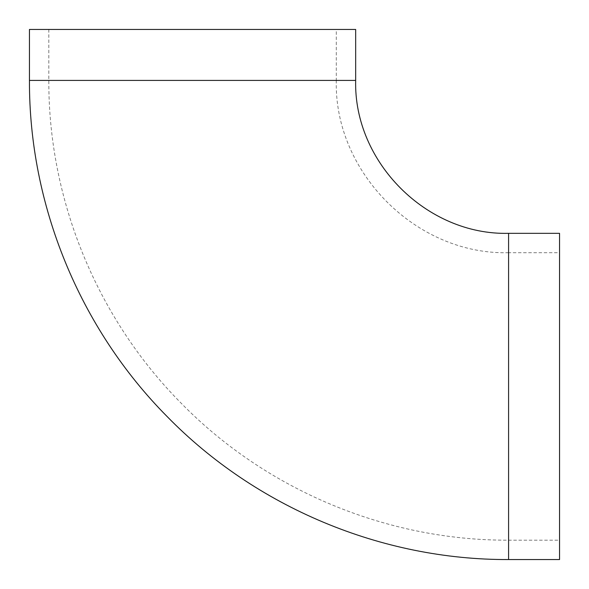 <?xml version="1.0" encoding="UTF-8"?>
<svg xmlns="http://www.w3.org/2000/svg" width="589" height="589" viewBox="0 0 589 589"><rect width="100%" height="100%" fill="white"/><g stroke="black" fill="none" stroke-linecap="round" stroke-linejoin="round"><path stroke-width="0.44" stroke-dasharray="2.94 2.21" d="M559.55 559.55L559.55 233.332M559.55 252.703L559.55 540.179L559.55 252.703L508.579 252.703L508.579 540.179L508.579 252.703C416.519 255.081 333.919 172.481 336.297 80.421L48.821 80.421L336.297 80.421L336.297 29.45L48.821 29.45L336.297 29.45M29.45 29.45L355.668 29.45M508.579 559.55L508.579 233.332M29.45 80.421L355.668 80.421M48.821 29.45L48.821 80.421C48.35 199.745 96.898 318.251 180.933 402.957C265.985 490.07 386.833 540.687 508.579 540.179L559.55 540.179"/><path stroke-width="0.88" d="M559.55 233.332L559.55 559.55L508.579 559.55L508.579 233.332L559.55 233.332M355.668 80.421L29.45 80.421L29.45 29.45L355.668 29.45L355.668 80.421C353.562 162.13 426.87 235.438 508.579 233.332M29.45 80.421C28.964 204.766 79.552 328.272 167.136 416.548C255.766 507.328 381.701 560.08 508.579 559.55"/></g></svg>
